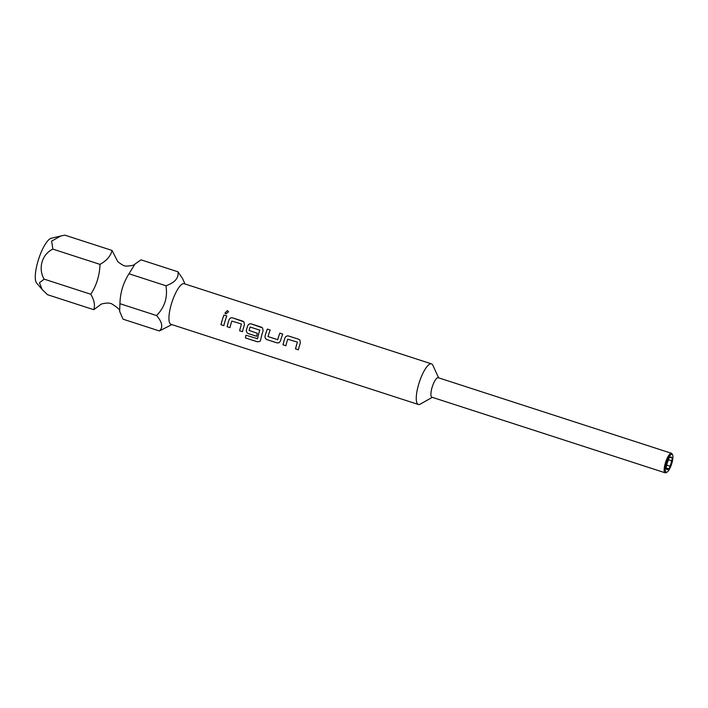 <?xml version="1.0" encoding="UTF-8"?>
<svg xmlns="http://www.w3.org/2000/svg" width="708" height="708" viewBox="0 0 708 708"><rect width="100%" height="100%" fill="white"/><g stroke="black" fill="none" stroke-linecap="round" stroke-linejoin="round"><path stroke-width="1.06" d="M228.587 311.741L227.463 310.644L224.949 313.078L225.976 313.963L228.578 311.724L227.454 310.6L224.949 313.069M159.38 330.955L123.068 319.184L119.643 311.37C120.413 310.086 117.643 307.502 111.351 303.635L108.421 303.015C103.448 303.281 100.66 303.962 100.067 305.068L93.739 309.679C95.261 305.387 94.279 300.245 90.783 294.245C96.571 285.315 99.642 275.359 100.005 264.385C106.66 260.686 110.669 256.039 112.041 250.437L117.74 261.633C122.024 265.004 124.997 266.482 126.67 266.084C131.573 265.845 134.334 265.181 134.971 264.066L141.025 259.836L177.956 271.801C178.903 278.005 174.885 282.651 165.92 285.749C167.876 297.272 164.76 307.21 156.556 315.556C162.344 322.237 163.291 327.37 159.38 330.955L171.867 324.591M432.075 397.241A10.248 2.85 -72 0 1 431.907 397.206A10.248 2.85 -72 0 1 432.261 386.869A10.248 2.85 -72 0 1 438.057 377.674A10.248 2.85 -72 0 1 438.225 377.709A10.248 2.85 -72 0 1 438.376 377.78M432.305 397.33L420.26 404.135A21.346 5.938 -72 0 1 418.694 404.551A21.346 5.938 -72 0 1 418.339 404.472A21.346 5.938 -72 0 1 419.083 382.948A21.346 5.938 -72 0 1 431.154 363.788A21.346 5.938 -72 0 1 431.499 363.868A21.346 5.938 -72 0 1 432.853 365.266L438.624 377.842M431.499 363.868L184.195 283.713A21.346 5.938 108 0 0 183.841 283.642A21.346 5.938 108 0 0 171.77 302.803A21.346 5.938 108 0 0 171.035 324.326L418.339 404.472M667.06 472.094L666.086 472.643A10.248 2.85 -72 0 1 665.334 472.838A10.248 2.85 -72 0 1 665.166 472.802A10.248 2.85 -72 0 1 665.432 462.767A10.248 2.85 -72 0 1 671.317 453.27A10.248 2.85 -72 0 1 671.485 453.306A10.248 2.85 -72 0 1 672.14 453.978L672.6 454.987A9.39 2.611 -72 0 1 671.759 463.581A9.39 2.611 -72 0 1 667.06 472.094A9.39 2.611 -72 0 1 666.458 463.041A9.39 2.611 -72 0 1 672.6 454.987M670.343 457.262L671.653 457.687A6.62 1.841 108 0 0 671.149 457.014A6.62 1.841 108 0 0 671.042 456.987A6.62 1.841 108 0 0 670.051 457.518L669.255 457.439A8.239 2.292 -72 0 0 669.078 457.722L668.246 460.43A6.62 1.841 -72 0 0 666.591 465.846L665.768 468.554A8.239 2.292 -72 0 0 665.759 468.855L666.564 468.935A6.62 1.841 108 0 0 667.069 469.608A6.62 1.841 108 0 0 667.175 469.625A6.62 1.841 108 0 0 668.166 469.094L665.83 468.342M668.458 459.74L671.626 460.766A6.62 1.841 108 0 1 669.972 466.191L666.724 465.138M60.525 236.047L51.197 238.269A23.904 6.646 108 0 0 38.666 258.986A23.904 6.646 108 0 0 36.666 283.12L42.135 289.484L39.462 282.784L44.126 279.12C37.949 268.58 41.799 254.314 52.87 249.11L51.613 241.118L60.879 235.959L64.906 235.162L112.041 250.437M93.739 309.679L47.551 294.714L42.135 289.484M297.245 342.07L287.714 339.203A21.346 5.938 108 0 0 285.873 345.761L283.005 344.831A21.346 5.938 108 0 1 284.979 337.875C285.722 336.256 286.944 335.627 288.643 336.008L298.67 339.256L288.66 336.026C286.961 335.645 285.74 336.265 285.005 337.884A21.258 5.912 108 0 0 283.032 344.814L283.005 344.831M297.369 342.327A21.346 5.938 108 0 0 295.519 348.885L298.387 349.814A21.346 5.938 108 0 1 300.369 342.858L299.847 340.026L298.67 339.256L299.794 339.964M267.04 339.654L277.076 342.911L279.041 342.778L280.457 341.008A21.346 5.938 108 0 1 282.713 334.087L279.846 333.158A21.346 5.938 108 0 0 277.695 339.681L268.04 336.557A21.346 5.938 108 0 1 270.19 330.025L267.332 329.096A21.346 5.938 108 0 0 265.066 336.026C264.783 337.76 265.438 338.973 267.04 339.654L277.111 342.893L279.058 342.778M282.704 334.096L279.864 333.176A21.258 5.912 108 0 0 277.722 339.681L277.447 339.822M245.464 337.937L257.508 341.84L259.978 341.371L260.606 340.141A21.346 5.938 108 0 1 263.093 330.786L262.579 327.946L261.402 327.176L251.367 323.928C249.667 323.547 248.455 324.175 247.711 325.795A21.346 5.938 108 0 0 246.428 329.981C246.145 331.725 246.809 332.937 248.411 333.618L256.623 336.282A21.346 5.938 108 0 1 257.385 333.318L249.092 330.415A21.346 5.938 108 0 1 250.128 327.016L259.783 330.149A21.346 5.938 108 0 0 257.5 338.734L245.933 335.185A21.346 5.938 108 0 0 245.464 337.937L257.535 341.805L259.969 341.38M259.677 329.901L259.809 330.158A21.258 5.912 108 0 0 257.535 338.707L257.278 338.858M241.357 323.963L231.808 321.078A21.346 5.938 108 0 0 229.958 327.636L227.1 326.707A21.346 5.938 108 0 1 229.073 319.759A21.258 5.912 108 0 0 227.126 326.689L227.1 326.707M232.728 317.883C231.038 317.511 229.817 318.131 229.073 319.759L229.073 319.759C229.834 318.149 231.056 317.529 232.746 317.91L242.764 321.14L243.941 321.901L244.464 324.742A21.346 5.938 108 0 0 242.481 331.698L239.614 330.769A21.346 5.938 108 0 1 241.463 324.211L241.463 324.211A21.258 5.912 108 0 0 239.64 330.751L239.614 330.769M226.808 315.963A21.346 5.938 108 0 0 223.843 325.653L220.976 324.724A21.346 5.938 108 0 1 223.94 315.033L226.808 315.963M185.027 283.988L182.443 278.35L177.956 271.801M119.643 311.37L119.944 303.688L156.556 315.556M119.944 303.688C120.165 292.962 123.183 282.988 128.989 273.775L165.92 285.749M128.989 273.775L134.971 264.075M669.972 466.191L669.14 468.891A8.239 2.292 -72 0 1 668.971 469.174L668.166 469.094M671.653 457.687L672.458 457.766A8.239 2.292 -72 0 1 672.45 458.067L671.626 460.766M100.005 264.385L52.87 249.11M90.783 294.245L44.126 279.12M666.564 468.935L665.759 468.678M665.883 468.174L668.971 469.174M669.14 468.891L665.971 467.864M670.237 457.35L672.45 458.067M226.799 315.98L223.94 315.033M223.958 315.06A21.258 5.912 108 0 0 221.011 324.707L220.976 324.724M221.011 324.707L223.852 325.636M239.64 330.751L242.49 331.671M243.888 321.839L232.746 317.91M227.126 326.689L229.967 327.618M262.526 327.884L251.384 323.945C249.685 323.565 248.473 324.184 247.729 325.804A21.258 5.912 108 0 0 246.455 329.972C246.172 331.707 246.835 332.919 248.437 333.601L256.632 336.256M245.95 335.185A21.258 5.912 108 0 0 245.499 337.902M270.19 330.043L267.332 329.096M267.341 329.123A21.258 5.912 108 0 0 265.093 336.017C264.81 337.751 265.465 338.955 267.075 339.636M297.387 342.336A21.258 5.912 108 0 0 295.555 348.867L295.519 348.885M295.555 348.867L298.395 349.787M283.032 344.814L285.873 345.734M431.907 397.206L665.166 472.802M438.225 377.709L671.485 453.306"/></g></svg>
